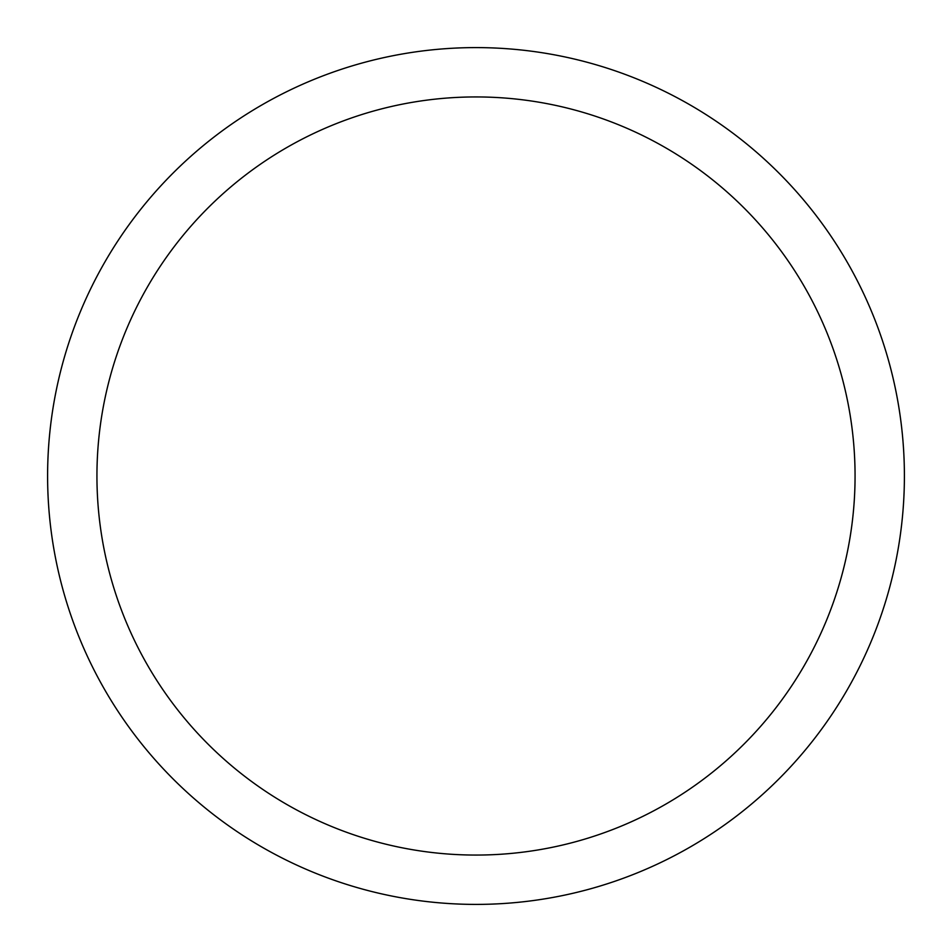 <?xml version="1.0" encoding="UTF-8"?>
<svg xmlns="http://www.w3.org/2000/svg" width="952" height="952" viewBox="0 0 952 952"><rect width="100%" height="100%" fill="white"/><g stroke="black" fill="none" stroke-linecap="round" stroke-linejoin="round"><path stroke-width="1.43" d="M96.937 476A379.063 379.063 0 0 0 476 855.063A379.063 379.063 0 0 0 855.063 476A379.063 379.063 0 0 0 476 96.937A379.063 379.063 0 0 0 96.937 476M47.6 476A428.4 428.4 0 0 0 476 904.4A428.4 428.4 0 0 0 904.4 476A428.4 428.4 0 0 0 476 47.6A428.4 428.4 0 0 0 47.6 476A428.4 428.4 0 0 1 476 47.6A428.4 428.4 0 0 1 904.4 476"/></g></svg>

